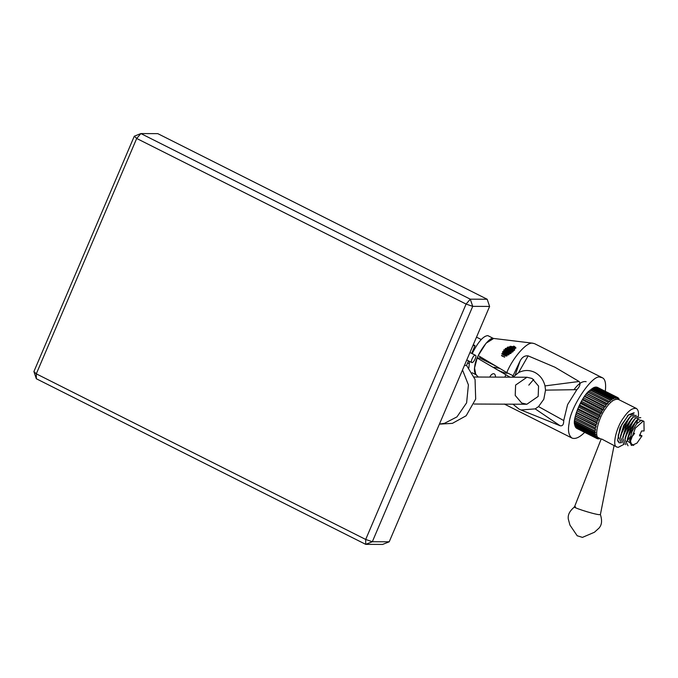 <?xml version="1.0" encoding="UTF-8"?>
<svg xmlns="http://www.w3.org/2000/svg" width="678" height="678" viewBox="0 0 678 678"><rect width="100%" height="100%" fill="white"/><g stroke="black" fill="none" stroke-linecap="round" stroke-linejoin="round"><path stroke-width="1.02" d="M487.185 299.252L470.295 299.176L140.897 133.566L134.295 136.202L33.9 371.578L36.324 378.748L365.722 544.358L372.324 541.722L472.719 306.354L470.295 299.176L466.091 304.075L136.693 138.465L140.897 133.566L157.788 133.642L487.185 299.252L489.609 306.422L472.719 306.354L466.091 304.075L365.696 539.451L372.324 541.722L389.214 541.798L489.609 306.422M134.295 136.202L136.693 138.465L36.298 373.832L365.696 539.451L365.722 544.358L382.604 544.434L389.214 541.798M36.324 378.748L36.298 373.832L33.9 371.578M471.702 353.408L475.024 345.619L473.269 344.738M439.395 424.14L452.404 423.36L466.167 415.75L475.685 399.054L475.058 379.434L466.574 365.417L468.515 360.874M439.42 424.081L444.488 423.326L456.955 416.885L466.608 402.842L468.405 384.892L462.506 369.959M464.447 365.408L466.574 365.417M472.888 345.611L475.024 345.619M472.041 362.586C473.727 362.832 477.202 355.67 475.431 355.28C473.727 354.348 470.193 361.671 471.795 362.527L472.041 362.586M513.043 377.188L518.577 372.62C523.925 369.891 529.315 369.807 534.73 372.366C540.035 375.197 543.459 379.705 545.002 385.909L545.527 390.138L543.807 399.257L538.518 406.588L535.205 408.885L521.009 409.987L519.043 409.139L512.932 404.198M532.12 378.494L538.561 386.096L538.171 396.427L526.831 404.257L521.662 403.012L515.212 395.41L515.611 385.079L526.95 377.248L532.12 378.494M545.002 385.909L579.08 381.485L554.935 367.222L528.128 355.874C524.721 355.458 522.026 357.204 520.051 361.086L512.382 377.18M545.527 390.138L576.885 389.664C580.029 386.358 580.758 383.638 579.08 381.485M538.518 406.588L563.715 420.546L567.579 404.63L576.885 389.664M535.205 408.885L560.181 425.776C562.604 426.191 563.782 424.445 563.715 420.546M521.051 409.995L560.181 425.776M515.263 374.917L520.051 361.086M518.577 372.62L528.128 355.874M528.806 385.138L533.688 379.434M584.665 432.344C579.58 437.446 575.342 439.352 571.952 438.047C568.63 435.471 567.698 430.505 569.156 423.157C570.156 407.258 592.953 373.519 600.191 377.231L602.284 377.714C605.2 378.977 606.2 383.511 605.293 391.316M513.119 375.756L506.771 372.569C512.814 357.738 526.67 341.924 532.51 343.204L534.603 343.678L602.284 377.714M510.009 377.171L477.168 358.026L479.821 358.035L496.186 366.264M504.89 377.146L505.729 375.019M499.813 368.425L493.957 367.213C493.66 368.79 506.805 374.442 507.627 373.044L507.644 373.002M533.12 343.238L493.694 338.458L486.101 343.178L478.219 355.577L506.771 372.569M501.991 353.797L504.737 355.687L506.805 356.069L506.763 355.077L508.881 354.806L509.017 353.857L510.856 353.433L511.051 352.475L512.975 351.755L513.458 350.407L514.517 350.306L514.763 348.246L515.865 348.195L515.636 347.407M501.839 353.594L503.068 353.306L502.644 351.738L503.796 351.416L503.983 349.84L505.008 349.755L505.364 348.534L506.686 348.331L507.669 347.136L509.695 346.975L510.365 346.28L513.127 346.746L513.551 346.136L515.916 347.822M504.457 357.162L501.525 355.408L504.457 357.162M478.27 377.036L475.753 374.383L474.541 367.959L477.168 358.026M495.542 377.112C495.262 371.171 490.864 374.197 489.821 377.087M597.437 387.367L589.029 391.003C581.775 396.842 572.393 418.826 574.656 424.708L576.809 428.403L597.115 438.607L597.386 437.208L596.437 438.141L576.13 427.928M488.414 361.645L488.075 362.188M509.068 354.247L502.644 351.738M508.602 354.797L503.22 352.713M509.025 353.958L502.805 351.509M509.288 353.687L503.796 351.416M511.059 353.28L503.813 350.043M509.966 353.458L504.11 350.899M511.085 353.018L503.983 349.84M511.059 352.636L505.008 349.755M512.407 351.975L505.364 348.534M511.398 352.213L505.457 349.306M512.746 351.95L505.593 348.365M512.882 351.84L506.686 348.331M513.407 350.458L507.381 347.272M512.949 351.17L507.28 347.967M513.67 350.382L507.669 347.136M513.771 350.356L508.907 347.221M514.526 349.068L509.992 346.356M513.619 350.39L514.034 350.17L509.695 346.975M514.56 348.806L510.365 346.28M514.56 348.924L511.915 346.653M514.763 348.246L513.127 346.746M515.865 348.195L513.551 346.136M515.695 347.492L514.153 346.246M507.398 354.772L503.11 353.119M506.797 355.162L501.881 353.458M506.932 356.001L502.491 354.357M505.339 355.848L503.186 355.009M506.966 354.984L502.712 353.314M504.771 357.026L501.966 356.052M586.156 381.697C582.605 380.875 578.546 383.545 573.969 389.706M642.007 435.878L636.964 443.124L631.82 445.471L630.489 441.141L635.354 428.132L643.108 421.148L643.947 421.335L644.1 430.971L641.566 430.962L639.473 435.869L642.007 435.878L639.676 434.708M631.82 445.471L631.184 445.158L629.616 440.395L631.921 431.725L636.744 423.631L641.422 420.292L643.947 421.335M633.718 445.454L627.235 440.853L630.854 429.038L637.693 419.411L643.498 421.106M619.006 441.259L617.683 440.98M621.26 442.387L618.2 436.31L621.819 424.496L628.659 414.868L633.998 414.241M620.59 435.81L623.692 425.437L629.659 417.106M623.523 443.522L620.455 437.446L620.607 435.547L629.481 417.258L630.913 416.004L636.261 415.377M634.227 433.225L629.692 439.522M620.455 437.446L624.082 425.631L630.913 416.004M622.845 436.946L625.947 426.572L631.913 418.241M634.6 433.42L629.676 439.734M625.777 444.658L622.718 438.581L622.87 436.683L631.743 418.394L633.176 417.139L638.515 416.512M622.718 438.581L626.336 426.767L633.176 417.139M625.108 438.081L628.209 427.708L634.176 419.377M628.04 445.793L624.972 439.717L625.124 437.819L633.998 419.529L635.43 418.275L640.778 417.648M624.972 439.717L628.599 427.903L635.43 418.275M627.362 439.217L630.464 428.843L636.43 420.513M627.235 440.853L627.387 438.954L636.261 420.665L637.693 419.411M479.821 358.035L480.312 356.823M476.49 374.934C474.498 373.392 473.939 370.408 474.812 366.001C475.414 356.459 489.092 336.22 493.44 338.449L487.796 335.61C483.236 335.991 478.032 342 472.176 353.645M468.845 367.9L469.54 361.391M599.564 438.327L599.318 438.861L597.81 438.539M598.589 438.929L598.089 438.234M596.733 387.121L617.039 397.325L616.853 398.656L617.811 397.613L618.344 397.978L617.989 399.444L618.929 398.63L619.031 399.74M618.768 399.003L618.082 398.656M618.929 398.63L618.15 398.24M617.811 397.613L597.36 387.333M617.683 397.978L616.878 397.571M595.115 387.13L615.421 397.342L615.404 398.495L616.361 397.249L596.055 387.045M616.277 397.596L595.369 387.087M593.242 387.816L613.548 398.02L613.7 398.961L614.624 397.554L594.326 387.35M614.573 397.876L593.928 387.494M591.165 389.138L611.471 399.35L611.802 400.037L612.658 398.528L592.352 388.316M612.649 398.8L592.106 388.477M588.97 391.07L609.759 401.698L610.522 400.122L590.216 389.909M610.547 400.351L590.055 390.053M609.759 401.698L609.225 401.435M586.707 393.537L606.937 404.08L607.641 403.885L608.285 402.291L587.979 392.087M608.352 402.469L587.894 392.181M607.641 403.885L586.809 393.418M584.461 396.469L604.734 406.978L605.513 406.529L606.022 404.978L585.716 394.766M606.124 405.088L585.682 394.808M605.513 406.529L584.733 396.088M582.3 399.766L602.606 410.224L603.445 409.546L603.937 408.131L583.495 397.867M603.445 409.546L582.699 399.113M580.292 403.317L600.64 413.733L601.513 412.834L601.869 411.487L581.393 401.291M601.513 412.834L580.775 402.41M578.504 407.02L598.894 417.377L599.767 416.292L599.971 415.055L579.478 404.927M599.767 416.292L579.029 405.868M576.995 410.758L597.42 421.046L598.267 419.809L598.318 418.724L577.809 408.665M598.267 419.809L577.52 409.376M575.808 414.394L596.115 424.606L597.055 423.275L596.954 422.369L576.436 412.368M597.055 423.275L576.283 412.826M596.267 424.623L575.825 414.343M574.986 417.826L595.292 428.03L596.191 426.564L595.928 425.886L575.402 415.928M596.191 426.564L575.359 416.097M595.47 427.988L575.012 417.699M574.554 420.936L594.86 431.14L595.674 429.589L574.749 419.233M595.674 429.589L595.14 429.318M595.064 431.03L574.571 420.733M574.529 423.623L594.835 433.835L595.538 432.242L594.801 432.378L574.495 422.174M595.047 433.657L574.512 423.335M574.902 425.809L595.208 436.022L595.793 434.437L594.945 434.861L574.647 424.648M595.437 435.793L574.8 425.411M575.673 427.42L595.979 437.632L596.411 436.115L595.496 436.801L575.198 426.589M596.208 437.352L575.325 426.852M597.335 438.293L596.53 437.886M598.793 438.581L598.691 437.683L597.725 438.835L597.115 438.607M595.979 437.632L596.437 438.141M595.208 436.022L595.496 436.801M594.835 433.835L594.945 434.861M594.86 431.14L594.801 432.378M595.292 428.03L595.055 429.437M596.115 424.606L595.708 426.14M597.301 420.962L596.733 422.572M598.81 417.233L598.115 418.868M600.598 413.529L599.784 415.139M602.606 409.97L601.7 411.504M604.768 406.673L603.801 408.08M607.013 403.741L606.022 404.978M609.276 401.274L608.285 402.291M611.471 399.35L610.522 400.122M613.548 398.02L612.658 398.528M615.421 397.342L614.624 397.554M617.039 397.325L616.361 397.249M638.312 416.555C638.896 412.495 638.235 409.783 636.311 408.419C632.354 407.825 628.074 410.978 623.472 417.894C616.666 426.572 611.666 446.395 616.895 447.039L601.691 439.022M616.895 447.039L618.234 447.344L624.175 444.217M626.531 441.768L630.167 436.912M636.532 423.886L638.015 418.411M636.311 408.419L618.26 399.35C614.302 398.749 610.022 401.901 605.42 408.817C598.615 417.495 593.623 437.318 598.844 437.963L601.259 439.175M577.47 535.832L582.419 537.391L594.437 532.255L599.14 527.993C600.233 526.492 603.183 523.187 600.386 514.5L599.352 514.678C593.445 514.314 568.291 506.059 575.512 506.856M634.167 412.69L628.574 414.826L620.023 427.699L617.573 440.607L619.039 442.776L621.514 442.717M504.152 351.416L502.974 351.738L503.601 352.704M503.703 350.026L504.33 350.992M503.415 353.136L502.33 353.238L502.864 354.425M501.508 355.17L502.135 356.136M526.95 377.248L474.193 377.019M526.831 404.257L474.075 404.029M466.761 359.993L471.795 362.527M469.939 352.526L475.431 355.28M571.952 438.047L504.263 404.02M618.2 436.31L618.353 434.412M628.659 414.868L627.226 416.123M476.083 374.731L472.168 372.764M476.498 337.144L481.227 339.525M469.091 363.654L467.642 362.925M601.149 439.081L574.469 506.966M614.073 445.624L600.394 514.56M577.275 535.883L569.935 525.077L568.274 518.95C568.164 517.094 567.478 512.721 574.512 506.915"/></g></svg>
